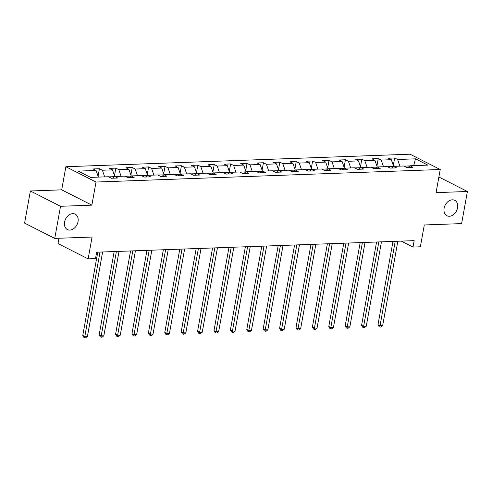 <?xml version="1.0" encoding="UTF-8"?>
<svg xmlns="http://www.w3.org/2000/svg" width="492" height="492" viewBox="0 0 492 492"><rect width="100%" height="100%" fill="white"/><g stroke="black" fill="none" stroke-linecap="round" stroke-linejoin="round"><path stroke-width="0.74" d="M78.031 221.609A8.641 6.359 -63.1 0 1 67.392 229.555A8.641 6.359 -63.1 0 1 64.575 222.101A8.641 6.359 -63.1 0 1 75.215 214.149A8.641 6.359 -63.1 0 1 78.031 221.609M457.572 207.796A8.641 6.359 -63.1 0 1 446.933 215.748A8.641 6.359 -63.1 0 1 444.116 208.288A8.641 6.359 -63.1 0 1 454.756 200.336A8.641 6.359 -63.1 0 1 457.572 207.796M58.954 238.257L57.994 243.577L88.142 258.884L95.503 258.62L96.66 252.193L414.166 240.643L413.009 247.064L420.371 246.799L424.301 224.961L461.619 223.602L467.4 191.486L438.882 177.009M30.381 190.988L24.6 223.097L54.747 238.405L60.528 206.296L91.856 205.152L96.014 182.034L65.867 166.727L61.709 189.844L30.381 190.988L60.528 206.296M96.014 182.034L440.229 169.506L410.082 154.199L65.867 166.727M415.494 158.836L397.622 159.488L394.646 157.975L388.342 158.203L391.312 159.715L381.22 160.084L378.243 158.572L371.94 158.799L374.91 160.312L364.818 160.681L361.848 159.168L355.538 159.396L358.508 160.909L348.416 161.278L345.446 159.765L339.136 159.998L342.112 161.505L332.014 161.874L329.043 160.361L322.734 160.595L325.71 162.102L315.618 162.471L312.641 160.958L306.332 161.192L309.308 162.698L299.216 163.067L296.239 161.554L289.929 161.788L292.906 163.295L282.814 163.664L279.837 162.151L273.534 162.385L276.504 163.891L266.412 164.26L263.435 162.747L257.132 162.981L260.102 164.488L250.01 164.857L247.039 163.344L240.729 163.578L243.7 165.084L233.608 165.453L230.637 163.941L224.327 164.174L227.304 165.681L217.206 166.05L214.235 164.543L207.925 164.771L210.902 166.278L200.81 166.647L197.833 165.14L191.523 165.367L194.5 166.874L184.408 167.243L181.431 165.736L175.121 165.964L178.098 167.471L168.006 167.84L165.029 166.333L158.725 166.56L161.696 168.073L151.604 168.436L148.627 166.929L142.323 167.157L145.294 168.67L135.202 169.033L132.231 167.526L125.921 167.754L128.898 169.266L118.8 169.629L115.829 168.123L109.519 168.35L112.496 169.863L102.404 170.226L99.427 168.719L93.117 168.947L96.094 170.46L78.222 171.105L90.602 177.397L108.48 176.745L111.45 178.258L117.76 178.024L114.784 176.517L124.876 176.148L127.852 177.661L134.162 177.428L131.186 175.921L141.278 175.552L144.254 177.065L150.564 176.831L147.588 175.324L157.68 174.955L160.656 176.468L166.96 176.234L163.99 174.728L174.082 174.359L177.058 175.872L183.362 175.638L180.392 174.131L190.484 173.762L193.454 175.275L199.764 175.041L196.794 173.535L206.886 173.166L209.856 174.678L216.166 174.445L213.19 172.938L223.288 172.569L226.258 174.076L232.568 173.848L229.592 172.341L239.684 171.972L242.661 173.479L248.97 173.252L245.994 171.745L256.086 171.376L259.063 172.883L265.373 172.655L262.396 171.148L272.488 170.779L275.465 172.286L281.768 172.059L278.798 170.546L288.89 170.183L291.867 171.69L298.17 171.462L295.2 169.949L305.292 169.586L308.263 171.093L314.572 170.865L311.602 169.353L321.694 168.99L324.665 170.496L330.975 170.269L327.998 168.756L338.096 168.393L341.067 169.9L347.377 169.672L344.4 168.159L354.492 167.797L357.469 169.303L363.779 169.076L360.802 167.563L370.894 167.2L373.871 168.707L380.181 168.479L377.204 166.966L387.296 166.603L390.273 168.11L396.577 167.883L393.606 166.37L403.698 166.001L406.675 167.514L412.979 167.286L410.008 165.773L427.88 165.121L415.494 158.836L413.661 165.644M114.611 176.659L108.732 176.874M112.754 178.209L114.784 176.517L112.496 169.863M102.404 170.226L104.685 176.886M131.013 176.062L125.134 176.277M129.156 177.612L131.186 175.921L128.898 169.266M118.8 169.629L121.087 176.29M147.415 175.466L141.536 175.681M145.558 177.015L147.588 175.324M135.202 169.033L137.489 175.693M145.294 168.67L147.582 175.324M163.818 174.869L157.938 175.084M161.954 176.419L163.99 174.728L161.696 168.073M151.604 168.436L153.891 175.097M180.213 174.273L174.334 174.488M178.356 175.822L180.392 174.131L178.098 167.471M168.006 167.84L170.293 174.494M196.615 173.676L190.736 173.891M194.758 175.226L196.794 173.535L194.5 166.874M184.408 167.243L186.696 173.897M213.018 173.079L207.138 173.295M211.16 174.629L213.19 172.938L210.902 166.278M200.81 166.647L203.098 173.301M229.42 172.483L223.54 172.698M227.562 174.033L229.592 172.341L227.304 165.681M217.206 166.05L219.493 172.704M245.822 171.886L239.942 172.102M243.964 173.436L245.994 171.745L243.7 165.084M233.608 165.453L235.896 172.108M262.224 171.29L256.344 171.505M260.36 172.84L262.396 171.148L260.102 164.488M250.01 164.857L252.298 171.511M278.626 170.693L272.746 170.908M276.762 172.243L278.798 170.546M266.412 164.26L268.7 170.915M276.504 163.891L278.792 170.552M295.022 170.097L289.142 170.312M293.164 171.647L295.2 169.949L292.906 163.295M282.814 163.664L285.102 170.318M311.424 169.5L305.544 169.715M309.566 171.05L311.602 169.353M299.216 163.067L301.504 169.722M309.308 162.698L311.596 169.359M327.826 168.904L321.946 169.119M325.968 170.453L327.998 168.756L325.71 162.102M315.618 162.471L317.906 169.125M344.228 168.307L338.348 168.522M342.371 169.851L344.4 168.159L342.112 161.505M332.014 161.874L334.302 168.528M360.63 167.71L354.75 167.926M358.773 169.254L360.802 167.563L358.508 160.909M348.416 161.278L350.704 167.932M377.032 167.114L371.152 167.329M375.168 168.658L377.204 166.966L374.91 160.312M364.818 160.681L367.106 167.335M393.428 166.517L387.555 166.733M391.571 168.061L393.606 166.37M381.22 160.084L383.508 166.739M391.312 159.715L393.6 166.376M409.83 165.921L403.95 166.136M407.973 167.465L410.008 165.773M397.622 159.488L399.91 166.142M88.142 258.884L92.072 237.052L54.747 238.405M440.229 169.506L436.072 192.63L467.4 191.486M401.287 241.111L413.009 247.064M96.094 170.46L98.382 177.114M394.646 157.975L393.299 165.484M378.243 158.572L376.897 166.081M361.848 159.168L360.495 166.677M345.446 159.765L344.092 167.274M329.043 160.361L327.69 167.87M312.641 160.958L311.288 168.467M296.239 161.554L294.886 169.063M279.837 162.151L278.49 169.66M263.435 162.747L262.088 170.257M247.039 163.344L245.686 170.853M230.637 163.941L229.284 171.45M214.235 164.543L212.882 172.052M197.833 165.14L196.48 172.649M181.431 165.736L180.078 173.245M165.029 166.333L163.682 173.842M148.627 166.929L147.28 174.439M132.231 167.526L130.878 175.035M115.829 168.123L114.476 175.632M99.427 168.719L98.074 176.228M91.856 205.152L61.709 189.844M392.979 241.412L377.997 324.695L380.033 325.729L395.217 241.332M382.659 325.63L380.962 327.02L379.91 327.057L380.033 325.729L382.659 325.63L397.844 241.234M379.91 327.057L379.092 326.645L377.997 324.695M376.577 242.009L361.595 325.292L363.631 326.325L378.815 241.929M366.257 326.227L364.56 327.617L363.508 327.654L363.631 326.325L366.257 326.227L381.448 241.83M363.508 327.654L362.696 327.242L361.595 325.292M360.175 242.605L345.193 325.888L347.229 326.922L362.413 242.525M349.861 326.823L348.158 328.213L347.106 328.25L347.229 326.922L349.861 326.823L365.046 242.433M347.106 328.25L346.294 327.838L345.193 325.888M343.779 243.202L328.791 326.485L330.827 327.518L346.017 243.122M333.459 327.42L331.756 328.81L330.704 328.847L330.827 327.518L333.459 327.42L348.643 243.03M330.704 328.847L329.892 328.435L328.791 326.485M327.377 243.798L312.389 327.082L314.431 328.115L329.615 243.718M317.057 328.016L315.354 329.406L314.308 329.443L314.431 328.115L317.057 328.016L332.241 243.626M314.308 329.443L313.49 329.031L312.389 327.082M310.975 244.395L295.987 327.678L298.029 328.711L313.213 244.315M300.655 328.613L298.958 330.003L297.906 330.04L298.029 328.711L300.655 328.613L315.839 244.223M297.906 330.04L297.088 329.628L295.987 327.678M294.573 244.991L279.591 328.275L281.627 329.308L296.811 244.911M284.253 329.209L282.556 330.599L281.504 330.636L281.627 329.308L284.253 329.209L299.437 244.819M281.504 330.636L280.686 330.224L279.591 328.275M278.171 245.594L263.189 328.871L265.225 329.904L280.409 245.508M267.851 329.812L266.154 331.196L265.102 331.233L265.225 329.904L267.851 329.812L283.035 245.416M265.102 331.233L264.284 330.821L263.189 328.871M261.769 246.191L246.787 329.468L248.823 330.501L264.007 246.105M251.455 330.409L249.752 331.793L248.7 331.836L248.823 330.501L251.455 330.409L266.639 246.012M248.7 331.836L247.888 331.417L246.787 329.468M245.373 246.787L230.385 330.064L232.421 331.098L247.605 246.701M235.053 331.005L233.349 332.389L232.298 332.432L232.421 331.098L235.053 331.005L250.237 246.609M232.298 332.432L231.486 332.014L230.385 330.064M228.971 247.384L213.983 330.661L216.019 331.694L231.209 247.298M218.651 331.602L216.947 332.986L215.896 333.029L216.019 331.694L218.651 331.602L233.835 247.205M215.896 333.029L215.084 332.61L213.983 330.661M212.569 247.98L197.581 331.257L199.623 332.291L214.807 247.894M202.249 332.198L200.552 333.582L199.5 333.625L199.623 332.291L202.249 332.198L217.433 247.802M199.5 333.625L198.682 333.207L197.581 331.257M196.167 248.577L181.185 331.854L183.221 332.887L198.405 248.491M185.847 332.795L184.149 334.179L183.098 334.222L183.221 332.887L185.847 332.795L201.031 248.398M183.098 334.222L182.28 333.804L181.185 331.854M179.764 249.173L164.783 332.451L166.819 333.484L182.003 249.093M169.445 333.392L167.747 334.781L166.696 334.818L166.819 333.484L169.445 333.392L184.629 248.995M166.696 334.818L165.878 334.4L164.783 332.451M163.362 249.77L148.381 333.047L150.417 334.08L165.601 249.69M153.043 333.988L151.345 335.378L150.294 335.415L150.417 334.08L153.043 333.988L168.233 249.592M150.294 335.415L149.482 335.003L148.381 333.047M146.96 250.367L131.979 333.644L134.015 334.677L149.199 250.287M136.647 334.585L134.943 335.974L133.892 336.011L134.015 334.677L136.647 334.585L151.831 250.188M133.892 336.011L133.08 335.599L131.979 333.644M130.565 250.963L115.577 334.24L117.613 335.273L132.797 250.883M120.245 335.181L118.541 336.571L117.49 336.608L117.613 335.273L120.245 335.181L135.429 250.785M117.49 336.608L116.678 336.196L115.577 334.24M114.162 251.56L99.175 334.837L101.211 335.87L116.401 251.48M103.843 335.778L102.139 337.168L101.088 337.204L101.211 335.87L103.843 335.778L119.027 251.381M101.088 337.204L100.276 336.792L99.175 334.837M97.76 252.156L82.773 335.433L84.815 336.473L99.999 252.076M87.441 336.374L85.743 337.764L84.692 337.801L84.815 336.473L87.441 336.374L102.625 251.978M84.692 337.801L83.874 337.389L82.773 335.433"/></g></svg>
